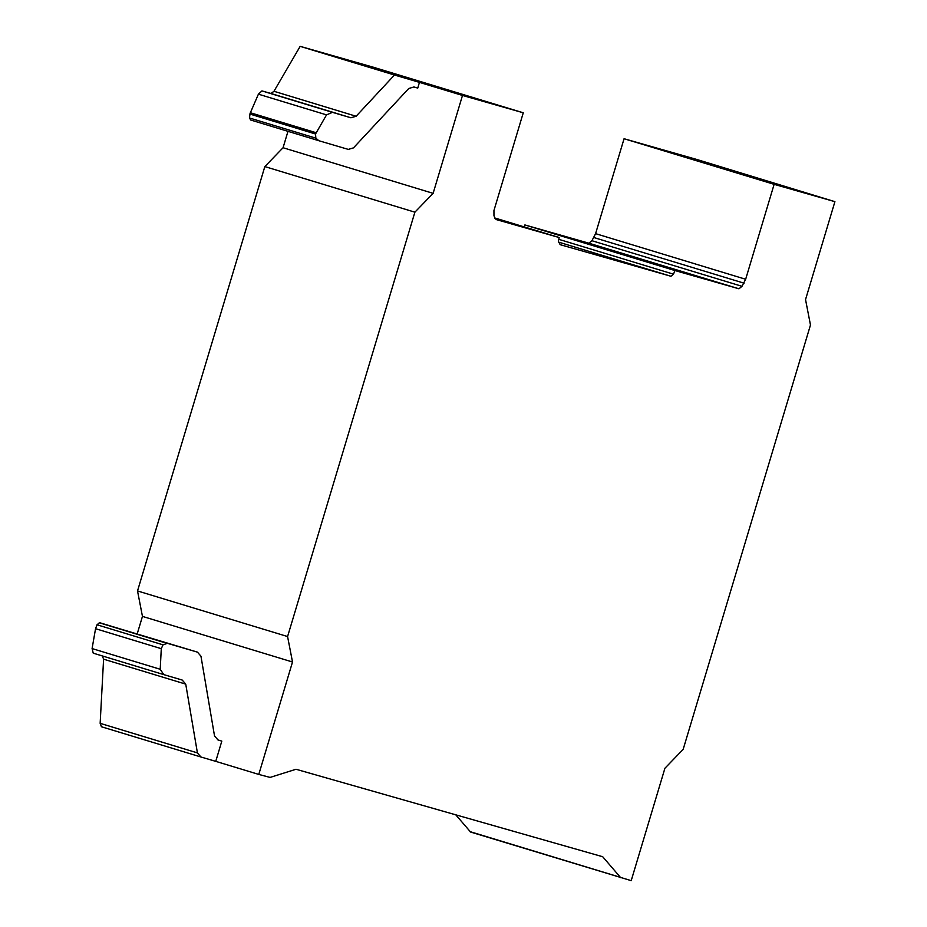 <?xml version="1.0" encoding="UTF-8"?>
<svg xmlns="http://www.w3.org/2000/svg" width="927" height="927" viewBox="0 0 927 927"><rect width="100%" height="100%" fill="white"/><g stroke="black" fill="none" stroke-linecap="round" stroke-linejoin="round"><path stroke-width="1.39" d="M318.853 140.719L348.297 149.398L353.477 147.88L408.761 88.494L413.929 86.964L417.741 88.088L419.456 82.376L394.473 75.017L356.107 116.257L273.963 91.286L270.985 93.488L261.935 90.904L258.413 94.172L250.093 113.384L249.467 117.972L250.696 120.012L318.853 140.719L315.852 138.158L315.528 133.998L326.536 114.878L332.469 112.341L350.916 117.775L356.107 116.257M326.536 114.878L258.413 94.172M316.084 132.712L250.348 112.735M332.469 112.341L261.935 90.904M350.916 117.775L270.985 93.488M394.473 75.017L300.163 46.35L273.963 91.286M315.771 133.337L250.093 113.384M315.528 133.998L249.873 114.044M315.852 138.158L249.467 117.972M217.972 739.943L221.82 741.113L218.019 739.989L214.519 735.911L200.962 656.235L197.474 652.144L99.548 622.712L97.011 624.775L95.551 628.703L92.086 648.576L93.245 653.176L163.778 674.613L160.209 669.271L161.286 648.68L163.001 644.833L167.393 643.326L197.474 652.144M221.82 741.113L215.748 761.357L200.916 756.988L197.416 752.898L185.736 684.138L182.225 680.059L163.778 674.613M167.393 643.326L99.548 622.712M166.733 643.28L99.212 622.759M168.019 643.465L99.873 622.759M163.001 644.833L97.011 624.775M161.286 648.68L95.551 628.703M160.209 669.271L92.086 648.576M102.364 655.957L103.592 659.178L100.151 723.338L101.437 726.756L200.916 756.988M185.736 684.138L103.592 659.178M197.416 752.898L100.151 723.338M215.748 761.357L258.784 774.427L292.515 662.005L142.457 616.397L137.219 633.836M292.515 662.005L287.579 636.548L414.89 212.179L433.118 193.349L462.492 95.446L523.268 112.793L493.94 210.545L493.964 215.574L494.844 218.309L496.455 219.629L559.166 237.521L558.378 241.344L560.163 244.67L670.939 276.258L673.489 274.183L674.949 270.545L738.958 288.795L741.994 286.316L745.656 279.259L774.126 184.334L834.914 201.669L697.104 159.56L624.068 138.726L595.586 233.65L591.936 240.719L588.9 243.198L524.879 224.937L524.103 226.872M287.973 131.344L283.059 147.741L264.832 166.582L137.52 590.939L142.457 616.397M433.118 193.349L283.059 147.741M462.492 95.446L419.456 82.376M834.914 201.669L805.54 299.572L810.476 325.006L683.164 749.375L664.937 768.216L631.206 880.65L470.592 832.04L455.771 814.821M523.268 112.793L373.21 67.184L300.163 46.35M620.661 877.637L602.701 856.733L296.014 769.259L270.093 777.417L258.784 774.427M620.024 877.22L469.954 831.612M774.126 184.334L624.068 138.726M745.656 279.259L595.586 233.65M744.08 283.187L594.01 237.579M741.994 286.316L591.936 240.719M738.958 288.795L588.9 243.198M674.949 270.545L524.879 224.937M673.489 274.183L558.796 239.328M670.939 276.258L558.633 242.132M559.166 237.521L494.728 217.938M414.89 212.179L264.832 166.582M287.579 636.548L137.52 590.939"/></g></svg>
